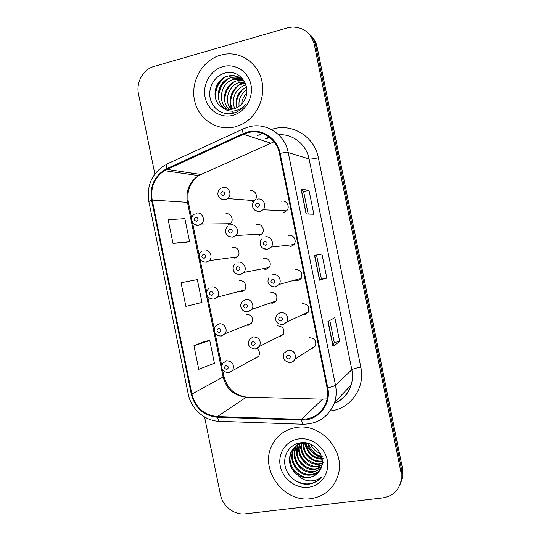 <?xml version="1.0" encoding="UTF-8"?>
<svg xmlns="http://www.w3.org/2000/svg" width="541" height="541" viewBox="0 0 541 541"><rect width="100%" height="100%" fill="white"/><g stroke="black" fill="none" stroke-linecap="round" stroke-linejoin="round"><path stroke-width="0.81" d="M238.811 291.511L241.638 291.768L244.586 289.996C247.927 286.338 244.126 279.589 239.406 280.799L239.203 280.84M246.534 325.175L248.454 325.188L251.66 323.133C253.587 317.756 251.775 314.788 246.216 314.226M254.277 358.663L255.264 358.588L258.679 356.276C260.106 353.388 259.585 350.845 257.117 348.634M262.331 268.83L265.949 269.398L269.005 267.525C272.339 263.765 268.464 257.07 263.69 258.314M270.236 303.014L272.826 303.176L276.167 300.972C278.027 295.542 276.167 292.58 270.568 292.099M278.209 336.982L279.697 336.928L283.261 334.433C284.776 329.144 282.835 326.284 277.445 325.858M293.08 245.458L292.018 244.775M294.263 280.245L297.706 280.705L301.202 278.317C302.974 272.84 301.046 269.905 295.427 269.506L295.156 269.567M300.674 279.007L299.87 278.689M302.493 314.781L304.637 314.815L308.363 312.103C309.763 306.794 307.761 303.968 302.365 303.629M310.73 348.986L311.569 348.904L315.471 345.915C316.566 340.756 314.51 338.024 309.296 337.726M285.492 211.727L284.451 210.726M269.614 137.326L266.186 138.875M234.821 258.321L237.445 256.867C241.252 253.323 237.513 246.013 232.583 247.345M227.998 224.853L230.229 223.724C234.564 220.37 230.939 212.403 225.759 213.864M259.071 235.599L261.77 234.084C265.624 230.452 261.824 223.129 256.813 224.508M252.187 201.779L254.432 200.643C258.889 197.235 255.224 189.147 249.922 190.675M290.767 246.568L293.952 244.559C297.252 240.698 293.31 234.077 288.488 235.362M283.822 212.403L286.608 210.821C290.503 207.102 286.635 199.757 281.543 201.191M220.525 55.135C202.476 60.193 190.486 81.211 194.469 100.085C198.195 119.027 217.036 131.625 235.125 126.844L241.144 124.667C256.603 117.492 265.901 97.921 261.79 80.623C257.82 63.277 241.232 51.618 224.711 54.222L220.525 55.135C202.476 60.193 190.486 81.211 194.469 100.085C198.195 119.027 217.036 131.625 235.125 126.844L241.144 124.667C256.603 117.492 265.901 97.921 261.79 80.623C257.82 63.277 241.232 51.618 224.711 54.222L220.525 55.135M296.326 427.485C284.951 429.466 276.762 435.566 271.758 445.791C259.518 469.649 283.788 502.92 310.818 498.653C324.512 496.482 333.581 488.753 338.01 475.451C345.963 451.214 320.948 422.812 296.326 427.485C284.951 429.466 276.762 435.566 271.758 445.791C259.518 469.649 283.788 502.92 310.818 498.653C324.512 496.482 333.581 488.753 338.01 475.451C345.963 451.214 320.948 422.812 296.326 427.485M247.832 132.707C261.553 128.859 276.776 138.746 279.467 153.516L327.089 387.904C328.049 392.766 327.778 397.493 326.291 402.071C321.814 413.378 313.537 419.147 301.459 419.37L217.374 416.59C204.099 415.116 195.605 407.603 191.893 394.058L152.204 200.062C150.31 187.409 154.374 177.61 164.403 170.658L243.436 134.263L247.832 132.707M247.69 132.031L243.193 133.627L166.608 168.738C154.645 175.406 149.641 185.894 151.608 200.204L191.284 394.159C195.091 408.036 203.795 415.738 217.394 417.253L301.479 420.053C317.925 421.094 331.613 404.56 327.758 387.796L280.123 153.353C277.364 138.212 261.756 128.082 247.69 132.031M400.178 484.202L401.99 478.183L401.76 470.447L315.755 45.924C314.666 40.805 312.231 36.612 308.438 33.339C312.231 36.612 314.666 40.805 315.755 45.924L401.76 470.447L401.99 478.183L400.178 484.202M339.68 341.506L334.27 342.439L332.972 346.287L339.68 341.506L334.845 317.668L327.947 321.51L332.972 346.287M306.118 213.993L313.854 214.243L309.006 190.344L301.073 189.147L306.118 213.993M308.208 214.06L303.636 191.555L301.073 189.147M303.643 191.568L309.006 190.344M326.778 277.912L321.388 278.973L319.555 280.184L326.778 277.912L321.929 254.047L314.517 255.372L319.555 280.184M321.388 278.973L316.553 255.149L314.517 255.372M316.553 255.149L321.929 254.047M204.566 416.983L220.451 494.663C222.574 506.187 234.354 515.323 245.344 513.822L382.67 497.909C392.942 496.165 399.116 490.22 401.199 480.077L400.969 472.279L314.328 44.633C311.149 33.102 303.799 27.246 292.275 27.057L287.332 27.902L153.955 66.462C143.189 69.336 135.906 82.408 138.496 93.931L154.861 173.959M173.005 243.355L189.546 241.502L184.873 218.638L168.163 219.7L173.005 243.355L185.218 242.51M205.384 341.209L193.935 345.726L198.757 369.32L214.425 363.295L209.766 340.485L205.269 341.229M181.059 282.754L185.888 306.375L201.989 302.439L197.323 279.596L181.059 282.754M334.277 342.46L329.807 320.468M189.546 241.502L185.103 242.537M193.935 345.726L209.766 340.485M400.969 482.288L402.768 476.323L402.538 468.641L317.161 47.195C316.086 42.117 313.665 37.951 309.905 34.698M241.705 103.994C242.003 99.902 243.666 96.318 246.696 93.248M239.095 106.32C238.351 99.375 240.934 93.85 246.845 89.738M236.89 107.666C234.814 98.455 238.033 91.618 246.54 87.169M234.868 108.531C230.25 99.727 236.038 87.351 245.803 85.12L246.027 85.065M232.961 109.066C226.753 100.403 232.332 86.046 243.017 83.686L245.377 83.28M231.129 109.336C223.386 101.153 228.532 84.687 240.17 82.218L244.66 81.765M229.357 109.39C220.086 101.864 224.664 83.321 237.256 80.724L243.599 80.453M227.633 109.241C216.819 102.499 220.748 81.962 234.28 79.196L242.348 79.29M225.949 108.897C213.58 103.115 216.765 80.589 231.244 77.633L231.913 77.478C234.936 76.842 237.959 77.106 240.995 78.269M222.973 107.747C226.381 109.451 229.966 109.83 233.719 108.883L235.301 108.376C239.332 106.766 242.409 103.946 244.532 99.909C252.363 86.648 239.67 69.052 225.739 72.866C215.271 75.05 208.143 86.736 210.016 97.333C211.774 107.97 221.796 115.294 231.879 113.596L235.592 112.481C239.71 110.777 243.098 107.997 245.749 104.142C242.287 108.153 238.168 110.452 233.408 111.054C229.384 111.46 225.908 110.357 222.973 107.747L222.385 107.429C210.293 101.309 213.715 78.986 228.133 76.038L228.809 75.875C235.078 74.847 240.305 76.7 244.491 81.454M243.714 84.044L244.356 83.896L243.66 83.537M240.88 82.59L244.843 82.117M237.986 81.103L243.89 80.765M235.031 79.581L242.666 79.561M232.008 78.026L241.347 78.513M228.911 76.437L229.594 76.281C233.083 75.557 236.512 75.99 239.886 77.579M222.865 66.638C210.598 70.012 202.361 84.315 205.08 97.197C207.622 110.121 220.505 118.662 232.786 115.355C245.1 112.244 253.729 97.847 250.963 84.707C248.38 71.513 235.098 63.067 222.865 66.638M215.69 99.03C214.818 90.097 217.996 82.78 225.225 77.072M218.828 100.051C218.07 91.456 221.147 84.369 228.059 78.803M224.907 102.012C224.38 94.073 227.261 87.459 233.536 82.178M233.604 113.17L232.529 111.121M231.798 109.262C228.065 98.672 234.111 85.85 244.775 81.982M236.37 105.569C236.261 98.949 238.723 93.295 243.754 88.623M215.122 96.805C214.946 89.549 217.604 83.361 223.108 78.242M218.287 97.759C218.226 90.881 220.762 84.978 225.908 80.048M224.447 99.537C224.589 93.444 226.875 88.129 231.318 83.598M233.374 113.238L232.238 111.135M231.501 109.302C227.599 98.597 233.793 85.512 244.64 81.725M236.133 102.594C236.586 98.144 238.317 94.127 241.333 90.536M320.38 453.547C315.863 451.789 312.637 448.726 310.703 444.357M321.631 456.699C314.226 455.245 309.567 450.781 307.646 443.295M322.727 456.164C316.891 456.286 312.096 452.06 308.323 443.478M322.186 459.255C312.495 458.606 306.855 453.243 305.266 443.167M323.241 458.599C313.591 458.295 307.788 453.155 305.834 443.167M322.362 461.5L321.158 461.683C311.772 462.88 302.101 453.534 303.176 443.322M321.645 461.054C316.728 461.439 312.387 459.796 308.613 456.124C305.706 453.703 304.062 449.415 303.684 443.262M322.253 463.549L319.163 464.239C308.952 465.618 298.767 454.44 301.29 443.708M323.268 462.717L319.663 463.596C316.722 464.401 312.684 463.069 307.552 459.6C302.297 454.697 300.782 448.198 301.743 443.593M321.922 465.456L317.121 466.849C306.064 468.445 295.501 455.238 299.552 444.276M299.7 443.836L300.032 442.998M322.923 464.536L317.635 466.193C314.301 467.039 310.027 465.497 304.799 461.581C299.876 455.738 298.206 450.139 299.788 444.79M321.388 467.241L315.038 469.52C303.285 471.279 292.505 456.394 297.78 445.385L297.949 445.006M298.145 444.601L298.774 443.437M321.543 466.795L315.565 468.844C309.831 469.23 304.948 467.045 300.911 462.298C297.645 458.768 296.556 453.601 297.645 446.792M320.637 468.946L312.914 472.246C301.039 474.004 290.152 458.951 295.487 447.826L296.468 445.892M296.698 445.527L297.442 444.452M320.847 468.52C317.445 470.711 314.977 471.725 313.449 471.556C309.459 472.347 304.921 470.589 299.829 466.288C294.831 460.154 293.58 453.791 296.076 447.197L295.487 447.826M319.63 470.65C317.148 473.213 314.186 474.673 310.737 475.032C298.747 476.797 287.751 461.561 293.141 450.322L295.102 446.927M295.345 446.616L299.484 442.984M318.784 471.867C315.626 475.282 312.394 477.047 309.073 477.162C304.935 478.007 300.194 476.087 294.865 471.4C289.908 464.577 288.738 458.186 291.349 452.222L290.74 452.871C287.893 461.48 290.044 468.756 297.185 474.694L297.787 475.099C301.263 477.169 304.921 477.987 308.769 477.554C313.624 476.837 317.324 474.403 319.866 470.251C317.493 472.604 314.632 473.963 311.285 474.329C299.356 476.053 288.339 461.02 293.729 449.693L295.433 446.656M290.74 452.871C293.202 447.596 297.259 444.425 302.899 443.37L307.734 443.309M291.349 452.222C293.858 446.9 297.895 443.742 303.474 442.748M319.866 470.251C328.029 458.788 315.234 440.53 301.033 442.761C290.368 443.789 283.065 454.406 284.965 465.125C286.744 475.864 296.989 484.438 307.356 484.317L308.58 484.202C313.902 483.471 318.236 481.057 321.591 476.952C317.939 479.968 313.631 481.247 308.674 480.8C304.495 480.347 300.864 478.44 297.787 475.099M298.652 438.907C286.088 440.59 277.58 453.351 280.285 466.146C282.801 478.968 295.92 488.868 308.492 487.245C321.104 485.818 330.01 473.017 327.264 459.965C324.701 446.886 311.176 437.027 298.652 438.907M305.935 444.087C309.614 450.741 314.97 455.441 322.003 458.186M321.591 476.952C313.685 485.223 304.434 486.129 293.844 479.664M303.542 476.722C298.111 474.443 294.047 470.805 291.349 465.787M306.99 470.839C302.466 468.729 298.984 465.618 296.529 461.514M310.142 465.084C306.591 463.211 303.758 460.695 301.641 457.53M312.881 459.323L306.957 454.136M313.442 455.962L309.959 452.885M297.854 474.058L294.831 471.367M301.844 452.459L299.775 444.851M306.422 448.509L304.461 443.194M301.459 419.37L322.592 399.163L326.791 398.9M271.413 129.495C291.153 122.374 314.483 136.143 318.358 157.762L360.82 367.156C356.174 367.975 353.185 368.84 351.853 369.74L309.094 158.98C306.368 144.413 292.688 133.654 278.601 134.75M360.82 367.156C365.385 387.525 350.981 408.374 331.187 410.829L330.423 410.937M334.311 403.282C342.554 399.84 348.14 393.814 351.075 385.199C352.637 380.181 352.894 375.028 351.853 369.74L335.494 385.233C336.651 391.069 336.374 396.742 334.669 402.267L351.075 385.199C348.316 393.868 342.717 399.941 334.284 403.417M243.193 133.627C242.233 130.158 242.354 128.542 243.545 128.758L248.15 127.047M269.134 136.954L265.415 138.618M191.284 394.159L188.221 393.983L148.822 201.455L151.608 200.204M217.394 417.253L219.064 421.331L220.248 421.371M242.686 129.157L167.69 163.68C166.175 163.625 165.816 165.316 166.608 168.738M301.479 420.053L302.73 424.239L303.609 424.266M327.758 387.796C331.836 386.923 334.412 386.071 335.494 385.233L288.245 152.569C286.933 152.291 284.228 152.555 280.123 153.353M248.982 126.824C265.976 122.016 284.911 134.236 288.245 152.569L309.094 158.98C310.656 159.216 313.746 158.811 318.358 157.762M257.043 135.805L262.419 133.356M400.969 472.279L402.538 468.641M314.328 44.633L317.161 47.195M191.967 173.12L190.527 174.439M268.999 136.853L268.302 137.313M191.893 394.058L223.115 376.996C226.469 389.209 234.192 395.938 246.277 397.182L322.592 399.163M217.374 416.59L246.277 397.182M274.084 141.789L198.601 175.602C189.431 181.85 185.698 190.675 187.396 202.084L223.115 376.996L223.9 376.225M243.436 134.263L270.541 143.061M166.844 169.36L200.833 174.445L202.334 173.762M152.204 200.062L188.403 202.402M319.717 280.123L314.686 255.345M306.294 213.999L301.263 189.208M333.121 346.132L328.103 321.422M257.469 199.142C263.048 197.553 267.301 205.668 263.034 209.786L259.991 211.545L255.278 210.55M257.063 203.193C254.804 205.154 255.082 206.54 257.908 207.345C260.167 205.384 259.89 203.998 257.063 203.193M222.804 187.551C228.606 185.854 232.637 194.787 227.768 198.561L225.306 199.812L220.829 198.946M223.075 195.605C225.279 193.651 225.002 192.285 222.236 191.494C220.038 193.448 220.315 194.821 223.075 195.605M196.451 213.174C202.104 211.558 206.08 220.349 201.36 224.055L198.926 225.293L195.024 224.704M196.593 221.255C198.743 219.348 198.473 217.996 195.761 217.198C193.61 219.105 193.888 220.458 196.593 221.255M265.158 236.924C270.439 235.504 274.781 242.835 271.169 247.095L267.673 249.313L263.413 248.576M264.786 241.158C262.52 243.085 262.804 244.464 265.631 245.303C267.903 243.382 267.619 241.996 264.786 241.158M272.84 274.672C277.878 273.401 282.246 280.103 279.183 284.424L275.355 287.055L271.67 286.581M272.508 279.088C270.236 280.982 270.52 282.361 273.354 283.234C275.626 281.347 275.349 279.961 272.508 279.088M299.504 278.791L300.525 279.17M282.848 324.796L280.055 324.539M308.363 312.103L287.115 321.78L282.645 324.722C276.424 323.903 274.395 320.732 276.552 315.193L280.515 312.394C286.439 312.786 288.644 315.917 287.115 321.78L283.031 324.762M280.224 316.992C277.946 318.845 278.223 320.231 281.063 321.138C283.349 319.285 283.065 317.905 280.224 316.992M307.531 312.482L308.079 312.576M290.395 362.49L288.583 362.416M315.471 345.915L294.98 359.17C293.925 361.03 292.356 362.118 290.274 362.429C284.444 361.861 282.355 358.784 284.011 353.192L288.184 350.088C293.905 350.446 296.17 353.476 294.98 359.17C294.081 360.969 292.654 362.064 290.7 362.45M287.927 354.869C285.648 356.688 285.925 358.068 288.772 359.008C291.058 357.188 290.781 355.809 287.927 354.869M230.425 224.921C235.91 223.392 240.082 231.494 235.869 235.497L232.921 237.174L228.85 236.512M230.73 233.151C232.941 231.23 232.664 229.864 229.891 229.046C227.687 230.96 227.964 232.326 230.73 233.151M268.289 267.667L268.701 267.869M238.033 262.257C243.254 260.884 247.514 268.289 243.876 272.434L240.529 274.497L236.965 274.064M238.378 270.662C240.596 268.782 240.312 267.416 237.54 266.564C235.328 268.444 235.605 269.81 238.378 270.662M276.167 300.972L251.788 309.378L247.731 311.758C241.306 312.306 239.007 305.07 242.125 301.824L245.641 299.565C250.645 298.334 254.939 305.171 251.788 309.378L248.136 311.799M246.02 308.147C248.245 306.301 247.961 304.935 245.181 304.049C242.963 305.895 243.24 307.261 246.02 308.147M247.994 311.826L245.174 311.575M203.991 250.111C209.374 248.65 213.479 256.718 209.326 260.62L206.466 262.223L203.01 261.817M204.167 258.368C206.331 256.495 206.053 255.142 203.342 254.311C201.178 256.184 201.455 257.53 204.167 258.368M211.524 287.014C216.684 285.695 220.856 293.148 217.212 297.178L213.999 299.119L211.071 298.896M211.741 295.447C213.905 293.607 213.627 292.255 210.909 291.389C208.745 293.229 209.022 294.581 211.741 295.447M251.66 323.133L225.022 333.736L221.059 335.961C214.189 336.042 212.748 329.422 215.683 326.007L219.058 323.897C224.015 322.707 228.228 329.638 225.022 333.736L221.526 335.988M219.301 332.499C221.479 330.693 221.201 329.347 218.476 328.448C216.305 330.247 216.583 331.599 219.301 332.499M221.296 336.022L219.213 335.914M258.679 356.276L228.525 372.837C222.128 371.471 220.275 368.238 222.96 363.139L226.578 360.746C232.454 361.334 234.517 364.519 232.772 370.301L229.046 372.83M226.862 369.523C229.039 367.752 228.769 366.406 226.037 365.473C223.859 367.238 224.136 368.59 226.862 369.523M228.66 372.877L227.43 372.864M283.261 334.433L259.626 346.335L255.278 349.053C248.961 347.958 247.021 344.752 249.462 339.423L253.242 336.847C259.146 337.341 261.276 340.505 259.626 346.335L255.731 349.073M253.655 345.604C255.886 343.799 255.602 342.433 252.816 341.513C250.591 343.319 250.868 344.685 253.655 345.604M255.453 349.114L253.492 349.019M188.227 394.024C191.054 408.827 204.478 420.81 219.064 421.331L302.73 424.239C318.209 424.076 328.854 416.753 334.669 402.267M165.221 164.958C151.974 173.323 146.51 185.475 148.816 201.421M401.199 480.077L402.768 476.323M192.136 173.147L190.75 174.466M164.403 170.658L198.601 175.602C189.911 182.506 186.51 191.426 188.39 202.361L191.683 218.469M192.474 222.351L199.223 255.393M200.014 259.267L206.757 292.289M207.548 296.157L214.283 329.151M215.075 333.026L221.803 365.98M222.601 369.868L223.906 376.272C227.105 388.276 234.591 395.228 246.378 397.121M254.628 200.704C250.896 203.734 251.795 211.714 259.754 211.47L263.034 209.786L286.608 210.821M254.432 200.643L227.768 198.561L225.076 199.744C215.947 199.298 216.813 190.987 220.552 188.647M230.229 223.724L201.36 224.055L198.642 225.232C193.34 226.895 188.674 218.057 194.192 214.277M261.837 238.946C258.497 242.382 260.228 249.651 267.389 249.239L271.169 247.095L293.952 244.559M269.154 277.114C266.449 282.598 268.404 285.891 275.017 286.994L279.183 284.424L301.202 278.317M261.77 234.084L235.869 235.497L232.63 237.1C224.339 236.938 224.204 229.269 227.653 226.429M269.005 267.525L243.876 272.434L240.184 274.436C232.887 274.706 231.568 267.207 234.848 264.157M237.445 256.867L209.326 260.62L206.114 262.162C197.891 261.993 197.932 253.959 201.286 251.572M244.586 289.996L217.212 297.178L213.587 299.072C205.993 298.936 205.343 291.937 208.454 288.813M241.529 82.442L240.819 82.07M238.642 80.947L237.918 80.575M235.693 79.426L234.95 79.04M232.677 77.87L231.913 77.478M229.594 76.281L228.809 75.875M298.314 444.824L297.787 445.385M293.729 449.693L293.141 450.322"/></g></svg>

